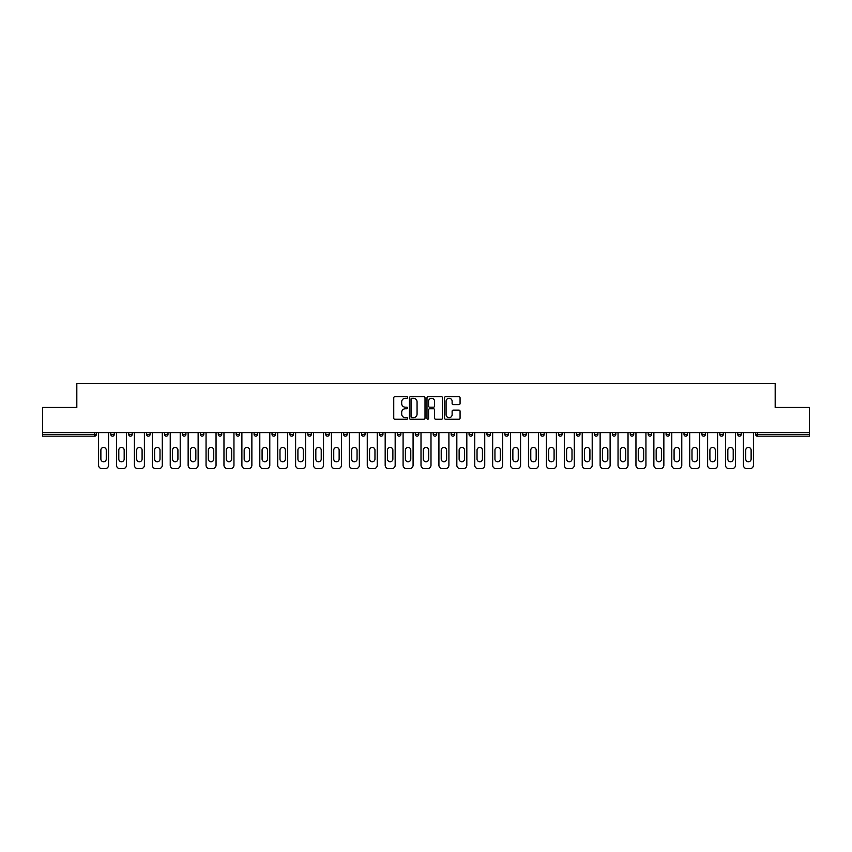 <?xml version="1.0" encoding="UTF-8"?>
<svg xmlns="http://www.w3.org/2000/svg" width="852" height="852" viewBox="0 0 852 852"><rect width="100%" height="100%" fill="white"/><g stroke="black" fill="none" stroke-linecap="round" stroke-linejoin="round"><path stroke-width="1.28" d="M407.629 397.49A0.788 0.788 0 0 0 406.841 396.702L394.859 396.702A1.129 1.129 0 0 0 393.741 397.831L393.741 418.119A1.129 1.129 0 0 0 394.859 419.248L406.841 419.248A0.788 0.788 0 0 0 407.629 418.449A0.788 0.788 0 0 0 406.841 417.661L405.286 417.661A3.61 3.61 0 0 1 401.686 414.061L401.686 412.368A3.61 3.61 0 0 1 405.286 408.758L406.841 408.758A0.788 0.788 0 0 0 407.629 407.97A0.788 0.788 0 0 0 406.841 407.181L405.286 407.181A3.61 3.61 0 0 1 401.686 403.582L401.686 401.888A3.61 3.61 0 0 1 405.286 398.278L406.841 398.278A0.788 0.788 0 0 0 407.629 397.49M458.94 404.647A1.129 1.129 0 0 0 460.069 403.518L460.069 397.831A1.129 1.129 0 0 0 458.94 396.702L445.639 396.702A1.129 1.129 0 0 0 444.51 397.831L444.51 418.119A1.129 1.129 0 0 0 445.639 419.248L458.94 419.248A1.129 1.129 0 0 0 460.069 418.119L460.069 411.239A1.129 1.129 0 0 0 458.94 410.11L453.243 410.11A1.129 1.129 0 0 0 452.124 411.239L452.124 414.647A3.014 3.014 0 0 1 449.11 417.661A3.014 3.014 0 0 1 446.086 414.647L446.086 401.292A3.014 3.014 0 0 1 449.11 398.278A3.014 3.014 0 0 1 452.124 401.292L452.124 403.518A1.129 1.129 0 0 0 453.243 404.647L458.94 404.647M42.6 432.603L42.6 407.458L76.818 407.458L76.818 383.347L775.182 383.347L775.182 407.458L809.4 407.458L809.4 432.603L42.6 432.603L42.6 434.435L94.615 434.435L94.615 432.603M425.01 397.831A1.129 1.129 0 0 0 423.891 396.702L410.589 396.702A1.129 1.129 0 0 0 409.461 397.831L409.461 418.119A1.129 1.129 0 0 0 410.589 419.248L423.891 419.248A1.129 1.129 0 0 0 425.01 418.119L425.01 397.831M428.109 396.702L441.411 396.702A1.129 1.129 0 0 1 442.539 397.831L442.539 418.119A1.129 1.129 0 0 1 441.411 419.248L435.723 419.248A1.129 1.129 0 0 1 434.595 418.119L434.595 409.887A1.129 1.129 0 0 0 433.466 408.758L429.696 408.758A1.129 1.129 0 0 0 428.567 409.887L428.567 418.449A0.788 0.788 0 0 1 427.779 419.248A0.788 0.788 0 0 1 426.99 418.449L426.99 397.831A1.129 1.129 0 0 1 428.109 396.702M94.615 436.16A1.725 1.725 0 0 0 96.34 434.435L94.615 434.435L94.615 436.16A1.725 1.725 0 0 0 96.34 434.435L96.34 432.603L96.34 434.435A1.725 1.725 0 0 1 94.615 436.16L42.6 436.16L42.6 434.435M809.4 432.603L809.4 436.16L757.385 436.16A1.725 1.725 0 0 1 755.66 434.435L755.66 432.603M110.803 434.435A1.725 1.725 0 0 0 112.528 436.16A1.725 1.725 0 0 0 114.253 434.435A1.725 1.725 0 0 1 112.528 436.16A1.725 1.725 0 0 0 114.253 434.435L114.253 432.603L114.253 434.435L110.803 434.435A1.725 1.725 0 0 0 112.528 436.16A1.725 1.725 0 0 1 110.803 434.435L110.803 432.603M128.716 432.603L128.716 434.435L128.716 432.603M132.166 432.603L132.166 434.435L132.166 432.603M146.629 434.435A1.725 1.725 0 0 0 148.355 436.16A1.725 1.725 0 0 0 150.08 434.435A1.725 1.725 0 0 1 148.355 436.16A1.725 1.725 0 0 0 150.08 434.435L150.08 432.603L150.08 434.435L146.629 434.435A1.725 1.725 0 0 0 148.355 436.16A1.725 1.725 0 0 1 146.629 434.435L146.629 432.603M164.542 432.603L164.542 434.435L164.542 432.603M167.993 432.603L167.993 434.435A1.725 1.725 0 0 1 166.268 436.16A1.725 1.725 0 0 1 164.542 434.435A1.725 1.725 0 0 0 166.268 436.16A1.725 1.725 0 0 0 167.993 434.435A1.725 1.725 0 0 1 166.268 436.16A1.725 1.725 0 0 1 164.542 434.435L167.993 434.435M182.456 432.603L182.456 434.435L182.456 432.603M185.906 432.603L185.906 434.435L185.906 432.603M203.809 432.603L203.809 434.435A1.725 1.725 0 0 1 202.094 436.16A1.725 1.725 0 0 1 200.369 434.435L200.369 432.603M220.008 436.16A1.725 1.725 0 0 0 221.722 434.435L221.722 432.603L221.722 434.435A1.725 1.725 0 0 1 220.008 436.16A1.725 1.725 0 0 1 218.282 434.435L218.282 432.603M239.636 432.603L239.636 434.435A1.725 1.725 0 0 1 237.921 436.16A1.725 1.725 0 0 1 236.196 434.435L236.196 432.603M257.549 432.603L257.549 434.435A1.725 1.725 0 0 1 255.834 436.16A1.725 1.725 0 0 1 254.109 434.435L254.109 432.603M272.022 432.603L272.022 434.435L272.022 432.603M275.462 432.603L275.462 434.435A1.725 1.725 0 0 1 273.748 436.16A1.725 1.725 0 0 1 272.022 434.435L275.462 434.435A1.725 1.725 0 0 1 273.748 436.16A1.725 1.725 0 0 0 275.462 434.435M293.376 432.603L293.376 434.435A1.725 1.725 0 0 1 291.65 436.16A1.725 1.725 0 0 1 289.936 434.435L289.936 432.603M307.849 432.603L307.849 434.435L307.849 432.603M311.289 432.603L311.289 434.435A1.725 1.725 0 0 1 309.564 436.16A1.725 1.725 0 0 1 307.849 434.435L311.289 434.435A1.725 1.725 0 0 1 309.564 436.16M329.202 432.603L329.202 434.435L325.762 434.435A1.725 1.725 0 0 0 327.477 436.16A1.725 1.725 0 0 1 325.762 434.435L325.762 432.603M345.39 436.16A1.725 1.725 0 0 0 347.115 434.435L347.115 432.603L347.115 434.435A1.725 1.725 0 0 1 345.39 436.16A1.725 1.725 0 0 1 343.675 434.435L343.675 432.603M365.029 432.603L365.029 434.435A1.725 1.725 0 0 1 363.303 436.16A1.725 1.725 0 0 1 361.578 434.435L361.578 432.603M379.491 432.603L379.491 434.435L379.491 432.603M382.942 432.603L382.942 434.435A1.725 1.725 0 0 1 381.217 436.16A1.725 1.725 0 0 1 379.491 434.435L382.942 434.435A1.725 1.725 0 0 1 381.217 436.16M399.13 436.16A1.725 1.725 0 0 0 400.855 434.435L400.855 432.603L400.855 434.435A1.725 1.725 0 0 1 399.13 436.16A1.725 1.725 0 0 1 397.405 434.435L397.405 432.603M415.318 434.435L418.769 434.435A1.725 1.725 0 0 1 417.043 436.16A1.725 1.725 0 0 0 418.769 434.435L418.769 432.603L418.769 434.435A1.725 1.725 0 0 1 417.043 436.16A1.725 1.725 0 0 1 415.318 434.435L415.318 432.603M436.682 432.603L436.682 434.435A1.725 1.725 0 0 1 434.957 436.16A1.725 1.725 0 0 1 433.231 434.435L433.231 432.603M451.145 432.603L451.145 434.435L451.145 432.603M454.595 432.603L454.595 434.435A1.725 1.725 0 0 1 452.87 436.16A1.725 1.725 0 0 1 451.145 434.435L454.595 434.435A1.725 1.725 0 0 1 452.87 436.16M469.058 432.603L469.058 434.435L469.058 432.603M472.509 432.603L472.509 434.435A1.725 1.725 0 0 1 470.783 436.16A1.725 1.725 0 0 1 469.058 434.435L472.509 434.435A1.725 1.725 0 0 1 470.783 436.16M486.971 432.603L486.971 434.435L486.971 432.603M490.422 432.603L490.422 434.435L490.422 432.603M504.885 432.603L504.885 434.435L504.885 432.603M508.325 432.603L508.325 434.435A1.725 1.725 0 0 1 506.61 436.16A1.725 1.725 0 0 1 504.885 434.435A1.725 1.725 0 0 0 506.61 436.16A1.725 1.725 0 0 0 508.325 434.435A1.725 1.725 0 0 1 506.61 436.16A1.725 1.725 0 0 1 504.885 434.435L508.325 434.435M526.238 432.603L526.238 434.435A1.725 1.725 0 0 1 524.523 436.16A1.725 1.725 0 0 1 522.798 434.435L522.798 432.603M544.151 432.603L544.151 434.435L540.711 434.435A1.725 1.725 0 0 0 542.436 436.16A1.725 1.725 0 0 1 540.711 434.435L540.711 432.603M562.064 432.603L562.064 434.435A1.725 1.725 0 0 1 560.35 436.16A1.725 1.725 0 0 1 558.624 434.435L558.624 432.603M576.538 432.603L576.538 434.435L576.538 432.603M579.978 432.603L579.978 434.435L579.978 432.603M597.891 432.603L597.891 434.435A1.725 1.725 0 0 1 596.166 436.16A1.725 1.725 0 0 1 594.451 434.435L594.451 432.603M615.804 432.603L615.804 434.435L612.364 434.435A1.725 1.725 0 0 0 614.079 436.16A1.725 1.725 0 0 1 612.364 434.435L612.364 432.603M633.718 432.603L633.718 434.435A1.725 1.725 0 0 1 631.992 436.16A1.725 1.725 0 0 1 630.278 434.435L630.278 432.603M651.631 432.603L651.631 434.435L648.191 434.435A1.725 1.725 0 0 0 649.906 436.16A1.725 1.725 0 0 1 648.191 434.435L648.191 432.603M669.544 432.603L669.544 434.435A1.725 1.725 0 0 1 667.819 436.16A1.725 1.725 0 0 1 666.094 434.435L666.094 432.603M687.457 432.603L687.457 434.435L684.007 434.435A1.725 1.725 0 0 0 685.732 436.16A1.725 1.725 0 0 1 684.007 434.435L684.007 432.603M705.371 432.603L705.371 434.435A1.725 1.725 0 0 1 703.645 436.16A1.725 1.725 0 0 1 701.92 434.435L701.92 432.603M723.284 432.603L723.284 434.435L719.833 434.435A1.725 1.725 0 0 0 721.559 436.16A1.725 1.725 0 0 1 719.833 434.435L719.833 432.603M741.197 432.603L741.197 434.435L737.747 434.435A1.725 1.725 0 0 0 739.472 436.16A1.725 1.725 0 0 1 737.747 434.435L737.747 432.603M130.441 436.16A1.725 1.725 0 0 1 128.716 434.435A1.725 1.725 0 0 0 130.441 436.16A1.725 1.725 0 0 0 132.166 434.435A1.725 1.725 0 0 1 130.441 436.16A1.725 1.725 0 0 1 128.716 434.435L132.166 434.435M184.181 436.16A1.725 1.725 0 0 1 182.456 434.435A1.725 1.725 0 0 0 184.181 436.16A1.725 1.725 0 0 0 185.906 434.435A1.725 1.725 0 0 1 184.181 436.16A1.725 1.725 0 0 1 182.456 434.435L185.906 434.435A1.725 1.725 0 0 1 184.181 436.16M327.477 436.16A1.725 1.725 0 0 0 329.202 434.435A1.725 1.725 0 0 1 327.477 436.16A1.725 1.725 0 0 1 325.762 434.435M488.697 436.16A1.725 1.725 0 0 1 486.971 434.435A1.725 1.725 0 0 0 488.697 436.16A1.725 1.725 0 0 0 490.422 434.435A1.725 1.725 0 0 1 488.697 436.16A1.725 1.725 0 0 1 486.971 434.435L490.422 434.435M542.436 436.16A1.725 1.725 0 0 0 544.151 434.435A1.725 1.725 0 0 1 542.436 436.16A1.725 1.725 0 0 1 540.711 434.435M578.252 436.16A1.725 1.725 0 0 1 576.538 434.435A1.725 1.725 0 0 0 578.252 436.16A1.725 1.725 0 0 0 579.978 434.435A1.725 1.725 0 0 1 578.252 436.16A1.725 1.725 0 0 1 576.538 434.435L579.978 434.435M614.079 436.16A1.725 1.725 0 0 0 615.804 434.435A1.725 1.725 0 0 1 614.079 436.16A1.725 1.725 0 0 1 612.364 434.435M651.631 434.435A1.725 1.725 0 0 1 649.906 436.16A1.725 1.725 0 0 0 651.631 434.435A1.725 1.725 0 0 1 649.906 436.16A1.725 1.725 0 0 1 648.191 434.435M685.732 436.16A1.725 1.725 0 0 0 687.457 434.435A1.725 1.725 0 0 1 685.732 436.16A1.725 1.725 0 0 1 684.007 434.435M703.645 436.16A1.725 1.725 0 0 0 705.371 434.435A1.725 1.725 0 0 1 703.645 436.16M721.559 436.16A1.725 1.725 0 0 0 723.284 434.435A1.725 1.725 0 0 1 721.559 436.16A1.725 1.725 0 0 1 719.833 434.435M739.472 436.16A1.725 1.725 0 0 0 741.197 434.435A1.725 1.725 0 0 1 739.472 436.16A1.725 1.725 0 0 1 737.747 434.435M757.385 432.603L757.385 436.16A1.725 1.725 0 0 1 755.66 434.435L809.4 434.435M411.825 398.278A0.788 0.788 0 0 0 411.037 399.066L411.037 416.873A0.788 0.788 0 0 0 411.825 417.661L413.465 417.661A3.61 3.61 0 0 0 417.065 414.061L417.065 401.888A3.61 3.61 0 0 0 413.465 398.278L411.825 398.278M434.595 401.356A3.014 3.014 0 0 0 431.581 398.331A3.014 3.014 0 0 0 428.567 401.356L428.567 406.053A1.129 1.129 0 0 0 429.696 407.181L433.466 407.181A1.129 1.129 0 0 0 434.595 406.053L434.595 401.356M108.566 432.603L108.566 465.213A3.44 3.44 0 0 1 105.126 468.653L102.027 468.653A3.44 3.44 0 0 1 98.576 465.213L98.576 432.603M100.877 450.112A2.694 2.694 0 0 1 103.571 447.417A2.694 2.694 0 0 1 106.266 450.112L106.266 459.068A2.694 2.694 0 0 1 103.571 461.763A2.694 2.694 0 0 1 100.877 459.068L100.877 450.112M126.479 432.603L126.479 465.213A3.44 3.44 0 0 1 123.039 468.653L119.93 468.653A3.44 3.44 0 0 1 116.49 465.213L116.49 432.603M118.79 450.112A2.694 2.694 0 0 1 121.485 447.417A2.694 2.694 0 0 1 124.179 450.112L124.179 459.068A2.694 2.694 0 0 1 121.485 461.763A2.694 2.694 0 0 1 118.79 459.068L118.79 450.112M144.393 432.603L144.393 465.213A3.44 3.44 0 0 1 140.953 468.653L137.843 468.653A3.44 3.44 0 0 1 134.403 465.213L134.403 432.603M136.703 450.112A2.694 2.694 0 0 1 139.398 447.417A2.694 2.694 0 0 1 142.092 450.112L142.092 459.068A2.694 2.694 0 0 1 139.398 461.763A2.694 2.694 0 0 1 136.703 459.068L136.703 450.112M162.306 432.603L162.306 465.213A3.44 3.44 0 0 1 158.855 468.653L155.756 468.653A3.44 3.44 0 0 1 152.316 465.213L152.316 432.603M154.617 450.112A2.694 2.694 0 0 1 157.311 447.417A2.694 2.694 0 0 1 160.006 450.112L160.006 459.068A2.694 2.694 0 0 1 157.311 461.763A2.694 2.694 0 0 1 154.617 459.068L154.617 450.112M180.219 432.603L180.219 465.213A3.44 3.44 0 0 1 176.769 468.653L173.67 468.653A3.44 3.44 0 0 1 170.23 465.213L170.23 432.603M172.519 450.112A2.694 2.694 0 0 1 175.224 447.417A2.694 2.694 0 0 1 177.919 450.112L177.919 459.068A2.694 2.694 0 0 1 175.224 461.763A2.694 2.694 0 0 1 172.519 459.068L172.519 450.112M198.133 432.603L198.133 465.213A3.44 3.44 0 0 1 194.682 468.653L191.583 468.653A3.44 3.44 0 0 1 188.143 465.213L188.143 432.603M190.433 450.112A2.694 2.694 0 0 1 193.138 447.417A2.694 2.694 0 0 1 195.832 450.112L195.832 459.068A2.694 2.694 0 0 1 193.138 461.763A2.694 2.694 0 0 1 190.433 459.068L190.433 450.112M216.046 432.603L216.046 465.213A3.44 3.44 0 0 1 212.595 468.653L209.496 468.653A3.44 3.44 0 0 1 206.056 465.213L206.056 432.603M208.346 450.112A2.694 2.694 0 0 1 211.051 447.417A2.694 2.694 0 0 1 213.745 450.112L213.745 459.068A2.694 2.694 0 0 1 211.051 461.763A2.694 2.694 0 0 1 208.346 459.068L208.346 450.112M233.959 432.603L233.959 465.213A3.44 3.44 0 0 1 230.509 468.653L227.409 468.653A3.44 3.44 0 0 1 223.97 465.213L223.97 432.603M226.259 450.112A2.694 2.694 0 0 1 228.964 447.417A2.694 2.694 0 0 1 231.659 450.112L231.659 459.068A2.694 2.694 0 0 1 228.964 461.763A2.694 2.694 0 0 1 226.259 459.068L226.259 450.112M251.872 432.603L251.872 465.213A3.44 3.44 0 0 1 248.422 468.653L245.323 468.653A3.44 3.44 0 0 1 241.883 465.213L241.883 432.603M244.173 450.112A2.694 2.694 0 0 1 246.878 447.417A2.694 2.694 0 0 1 249.572 450.112L249.572 459.068A2.694 2.694 0 0 1 246.878 461.763A2.694 2.694 0 0 1 244.173 459.068L244.173 450.112M269.786 432.603L269.786 465.213A3.44 3.44 0 0 1 266.335 468.653L263.236 468.653A3.44 3.44 0 0 1 259.796 465.213L259.796 432.603M262.086 450.112A2.694 2.694 0 0 1 264.791 447.417A2.694 2.694 0 0 1 267.485 450.112L267.485 459.068A2.694 2.694 0 0 1 264.791 461.763A2.694 2.694 0 0 1 262.086 459.068L262.086 450.112M287.688 432.603L287.688 465.213A3.44 3.44 0 0 1 284.248 468.653L281.149 468.653A3.44 3.44 0 0 1 277.699 465.213L277.699 432.603M279.999 450.112A2.694 2.694 0 0 1 282.694 447.417A2.694 2.694 0 0 1 285.399 450.112L285.399 459.068A2.694 2.694 0 0 1 282.694 461.763A2.694 2.694 0 0 1 279.999 459.068L279.999 450.112M305.602 432.603L305.602 465.213A3.44 3.44 0 0 1 302.162 468.653L299.063 468.653A3.44 3.44 0 0 1 295.612 465.213L295.612 432.603M297.912 450.112A2.694 2.694 0 0 1 300.607 447.417A2.694 2.694 0 0 1 303.312 450.112L303.312 459.068A2.694 2.694 0 0 1 300.607 461.763A2.694 2.694 0 0 1 297.912 459.068L297.912 450.112M323.515 432.603L323.515 465.213A3.44 3.44 0 0 1 320.075 468.653L316.976 468.653A3.44 3.44 0 0 1 313.525 465.213L313.525 432.603M315.826 450.112A2.694 2.694 0 0 1 318.52 447.417A2.694 2.694 0 0 1 321.225 450.112L321.225 459.068A2.694 2.694 0 0 1 318.52 461.763A2.694 2.694 0 0 1 315.826 459.068L315.826 450.112M341.428 432.603L341.428 465.213A3.44 3.44 0 0 1 337.988 468.653L334.889 468.653A3.44 3.44 0 0 1 331.439 465.213L331.439 432.603M333.739 450.112A2.694 2.694 0 0 1 336.433 447.417A2.694 2.694 0 0 1 339.139 450.112L339.139 459.068A2.694 2.694 0 0 1 336.433 461.763A2.694 2.694 0 0 1 333.739 459.068L333.739 450.112M359.342 432.603L359.342 465.213A3.44 3.44 0 0 1 355.902 468.653L352.803 468.653A3.44 3.44 0 0 1 349.352 465.213L349.352 432.603M351.652 450.112A2.694 2.694 0 0 1 354.347 447.417A2.694 2.694 0 0 1 357.052 450.112L357.052 459.068A2.694 2.694 0 0 1 354.347 461.763A2.694 2.694 0 0 1 351.652 459.068L351.652 450.112M377.255 432.603L377.255 465.213A3.44 3.44 0 0 1 373.815 468.653L370.716 468.653A3.44 3.44 0 0 1 367.265 465.213L367.265 432.603M369.566 450.112A2.694 2.694 0 0 1 372.26 447.417A2.694 2.694 0 0 1 374.965 450.112L374.965 459.068A2.694 2.694 0 0 1 372.26 461.763A2.694 2.694 0 0 1 369.566 459.068L369.566 450.112M395.168 432.603L395.168 465.213A3.44 3.44 0 0 1 391.728 468.653L388.629 468.653A3.44 3.44 0 0 1 385.179 465.213L385.179 432.603M387.479 450.112A2.694 2.694 0 0 1 390.173 447.417A2.694 2.694 0 0 1 392.868 450.112L392.868 459.068A2.694 2.694 0 0 1 390.173 461.763A2.694 2.694 0 0 1 387.479 459.068L387.479 450.112M413.082 432.603L413.082 465.213A3.44 3.44 0 0 1 409.642 468.653L406.542 468.653A3.44 3.44 0 0 1 403.092 465.213L403.092 432.603M405.392 450.112A2.694 2.694 0 0 1 408.087 447.417A2.694 2.694 0 0 1 410.781 450.112L410.781 459.068A2.694 2.694 0 0 1 408.087 461.763A2.694 2.694 0 0 1 405.392 459.068L405.392 450.112M430.995 432.603L430.995 465.213A3.44 3.44 0 0 1 427.555 468.653L424.445 468.653A3.44 3.44 0 0 1 421.005 465.213L421.005 432.603M423.306 450.112A2.694 2.694 0 0 1 426 447.417A2.694 2.694 0 0 1 428.694 450.112L428.694 459.068A2.694 2.694 0 0 1 426 461.763A2.694 2.694 0 0 1 423.306 459.068L423.306 450.112M448.908 432.603L448.908 465.213A3.44 3.44 0 0 1 445.458 468.653L442.358 468.653A3.44 3.44 0 0 1 438.918 465.213L438.918 432.603M441.219 450.112A2.694 2.694 0 0 1 443.913 447.417A2.694 2.694 0 0 1 446.608 450.112L446.608 459.068A2.694 2.694 0 0 1 443.913 461.763A2.694 2.694 0 0 1 441.219 459.068L441.219 450.112M466.821 432.603L466.821 465.213A3.44 3.44 0 0 1 463.371 468.653L460.272 468.653A3.44 3.44 0 0 1 456.832 465.213L456.832 432.603M459.132 450.112A2.694 2.694 0 0 1 461.827 447.417A2.694 2.694 0 0 1 464.521 450.112L464.521 459.068A2.694 2.694 0 0 1 461.827 461.763A2.694 2.694 0 0 1 459.132 459.068L459.132 450.112M484.735 432.603L484.735 465.213A3.44 3.44 0 0 1 481.284 468.653L478.185 468.653A3.44 3.44 0 0 1 474.745 465.213L474.745 432.603M477.035 450.112A2.694 2.694 0 0 1 479.74 447.417A2.694 2.694 0 0 1 482.434 450.112L482.434 459.068A2.694 2.694 0 0 1 479.74 461.763A2.694 2.694 0 0 1 477.035 459.068L477.035 450.112M502.648 432.603L502.648 465.213A3.44 3.44 0 0 1 499.197 468.653L496.098 468.653A3.44 3.44 0 0 1 492.658 465.213L492.658 432.603M494.948 450.112A2.694 2.694 0 0 1 497.653 447.417A2.694 2.694 0 0 1 500.348 450.112L500.348 459.068A2.694 2.694 0 0 1 497.653 461.763A2.694 2.694 0 0 1 494.948 459.068L494.948 450.112M520.561 432.603L520.561 465.213A3.44 3.44 0 0 1 517.111 468.653L514.012 468.653A3.44 3.44 0 0 1 510.572 465.213L510.572 432.603M512.861 450.112A2.694 2.694 0 0 1 515.567 447.417A2.694 2.694 0 0 1 518.261 450.112L518.261 459.068A2.694 2.694 0 0 1 515.567 461.763A2.694 2.694 0 0 1 512.861 459.068L512.861 450.112M538.475 432.603L538.475 465.213A3.44 3.44 0 0 1 535.024 468.653L531.925 468.653A3.44 3.44 0 0 1 528.485 465.213L528.485 432.603M530.775 450.112A2.694 2.694 0 0 1 533.48 447.417A2.694 2.694 0 0 1 536.174 450.112L536.174 459.068A2.694 2.694 0 0 1 533.48 461.763A2.694 2.694 0 0 1 530.775 459.068L530.775 450.112M556.388 432.603L556.388 465.213A3.44 3.44 0 0 1 552.937 468.653L549.838 468.653A3.44 3.44 0 0 1 546.398 465.213L546.398 432.603M548.688 450.112A2.694 2.694 0 0 1 551.393 447.417A2.694 2.694 0 0 1 554.088 450.112L554.088 459.068A2.694 2.694 0 0 1 551.393 461.763A2.694 2.694 0 0 1 548.688 459.068L548.688 450.112M574.301 432.603L574.301 465.213A3.44 3.44 0 0 1 570.851 468.653L567.751 468.653A3.44 3.44 0 0 1 564.312 465.213L564.312 432.603M566.601 450.112A2.694 2.694 0 0 1 569.306 447.417A2.694 2.694 0 0 1 572.001 450.112L572.001 459.068A2.694 2.694 0 0 1 569.306 461.763A2.694 2.694 0 0 1 566.601 459.068L566.601 450.112M592.204 432.603L592.204 465.213A3.44 3.44 0 0 1 588.764 468.653L585.665 468.653A3.44 3.44 0 0 1 582.214 465.213L582.214 432.603M584.515 450.112A2.694 2.694 0 0 1 587.209 447.417A2.694 2.694 0 0 1 589.914 450.112L589.914 459.068A2.694 2.694 0 0 1 587.209 461.763A2.694 2.694 0 0 1 584.515 459.068L584.515 450.112M610.117 432.603L610.117 465.213A3.44 3.44 0 0 1 606.677 468.653L603.578 468.653A3.44 3.44 0 0 1 600.127 465.213L600.127 432.603M602.428 450.112A2.694 2.694 0 0 1 605.122 447.417A2.694 2.694 0 0 1 607.827 450.112L607.827 459.068A2.694 2.694 0 0 1 605.122 461.763A2.694 2.694 0 0 1 602.428 459.068L602.428 450.112M628.03 432.603L628.03 465.213A3.44 3.44 0 0 1 624.591 468.653L621.491 468.653A3.44 3.44 0 0 1 618.041 465.213L618.041 432.603M620.341 450.112A2.694 2.694 0 0 1 623.036 447.417A2.694 2.694 0 0 1 625.741 450.112L625.741 459.068A2.694 2.694 0 0 1 623.036 461.763A2.694 2.694 0 0 1 620.341 459.068L620.341 450.112M645.944 432.603L645.944 465.213A3.44 3.44 0 0 1 642.504 468.653L639.405 468.653A3.44 3.44 0 0 1 635.954 465.213L635.954 432.603M638.254 450.112A2.694 2.694 0 0 1 640.949 447.417A2.694 2.694 0 0 1 643.654 450.112L643.654 459.068A2.694 2.694 0 0 1 640.949 461.763A2.694 2.694 0 0 1 638.254 459.068L638.254 450.112M663.857 432.603L663.857 465.213A3.44 3.44 0 0 1 660.417 468.653L657.318 468.653A3.44 3.44 0 0 1 653.867 465.213L653.867 432.603M656.168 450.112A2.694 2.694 0 0 1 658.862 447.417A2.694 2.694 0 0 1 661.567 450.112L661.567 459.068A2.694 2.694 0 0 1 658.862 461.763A2.694 2.694 0 0 1 656.168 459.068L656.168 450.112M681.77 432.603L681.77 465.213A3.44 3.44 0 0 1 678.33 468.653L675.231 468.653A3.44 3.44 0 0 1 671.781 465.213L671.781 432.603M674.081 450.112A2.694 2.694 0 0 1 676.776 447.417A2.694 2.694 0 0 1 679.481 450.112L679.481 459.068A2.694 2.694 0 0 1 676.776 461.763A2.694 2.694 0 0 1 674.081 459.068L674.081 450.112M699.684 432.603L699.684 465.213A3.44 3.44 0 0 1 696.244 468.653L693.145 468.653A3.44 3.44 0 0 1 689.694 465.213L689.694 432.603M691.994 450.112A2.694 2.694 0 0 1 694.689 447.417A2.694 2.694 0 0 1 697.383 450.112L697.383 459.068A2.694 2.694 0 0 1 694.689 461.763A2.694 2.694 0 0 1 691.994 459.068L691.994 450.112M717.597 432.603L717.597 465.213A3.44 3.44 0 0 1 714.157 468.653L711.047 468.653A3.44 3.44 0 0 1 707.607 465.213L707.607 432.603M709.908 450.112A2.694 2.694 0 0 1 712.602 447.417A2.694 2.694 0 0 1 715.297 450.112L715.297 459.068A2.694 2.694 0 0 1 712.602 461.763A2.694 2.694 0 0 1 709.908 459.068L709.908 450.112M735.51 432.603L735.51 465.213A3.44 3.44 0 0 1 732.07 468.653L728.961 468.653A3.44 3.44 0 0 1 725.521 465.213L725.521 432.603M727.821 450.112A2.694 2.694 0 0 1 730.515 447.417A2.694 2.694 0 0 1 733.21 450.112L733.21 459.068A2.694 2.694 0 0 1 730.515 461.763A2.694 2.694 0 0 1 727.821 459.068L727.821 450.112M753.424 432.603L753.424 465.213A3.44 3.44 0 0 1 749.973 468.653L746.874 468.653A3.44 3.44 0 0 1 743.434 465.213L743.434 432.603M745.734 450.112A2.694 2.694 0 0 1 748.429 447.417A2.694 2.694 0 0 1 751.123 450.112L751.123 459.068A2.694 2.694 0 0 1 748.429 461.763A2.694 2.694 0 0 1 745.734 459.068L745.734 450.112M202.094 436.16A1.725 1.725 0 0 0 203.809 434.435L200.369 434.435M221.722 434.435L218.282 434.435M237.921 436.16A1.725 1.725 0 0 0 239.636 434.435L236.196 434.435M255.834 436.16A1.725 1.725 0 0 0 257.549 434.435L254.109 434.435M291.65 436.16A1.725 1.725 0 0 0 293.376 434.435L289.936 434.435M347.115 434.435L343.675 434.435M363.303 436.16A1.725 1.725 0 0 0 365.029 434.435L361.578 434.435M400.855 434.435L397.405 434.435M434.957 436.16A1.725 1.725 0 0 0 436.682 434.435L433.231 434.435M524.523 436.16A1.725 1.725 0 0 0 526.238 434.435L522.798 434.435M560.35 436.16A1.725 1.725 0 0 0 562.064 434.435L558.624 434.435M596.166 436.16A1.725 1.725 0 0 0 597.891 434.435L594.451 434.435M631.992 436.16A1.725 1.725 0 0 0 633.718 434.435L630.278 434.435M667.819 436.16A1.725 1.725 0 0 0 669.544 434.435L666.094 434.435M705.371 434.435L701.92 434.435M757.385 436.16A1.725 1.725 0 0 1 755.66 434.435"/></g></svg>
